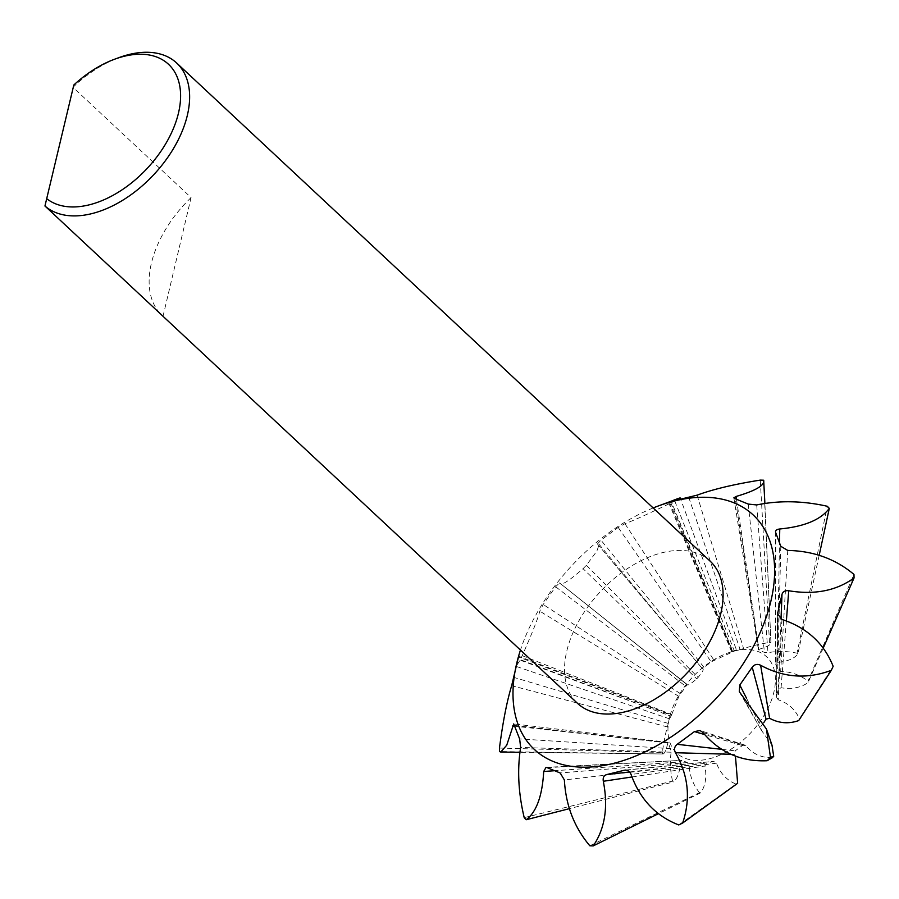 <?xml version="1.0" encoding="UTF-8"?>
<svg xmlns="http://www.w3.org/2000/svg" width="899" height="899" viewBox="0 0 899 899"><rect width="100%" height="100%" fill="white"/><g stroke="black" fill="none" stroke-linecap="round" stroke-linejoin="round"><path stroke-width="0.67" stroke-dasharray="4.5 3.37" d="M163.022 316.268L191.082 197.578L73.01 87.327A97.216 59.435 133 0 1 118.893 57.637M710.154 561.178A97.216 59.435 -47 0 0 662.63 552.615A97.216 59.435 -47 0 0 579.046 620.568A97.216 59.435 -47 0 0 577.461 703.288M191.082 197.578A97.216 59.435 -47 0 0 161.135 314.504M653.157 507.957A160.37 98.058 -47 0 0 520.454 650.067M674.756 501.046L734.393 651.056L736.438 649.865L680.183 497.934L674.756 501.046A217.344 132.883 -47 0 0 670.879 502.957C648.415 513.823 633.11 520.735 624.951 523.69L618.209 527.432L600.97 540.153L597.498 543.929L599.161 544.423L596.891 551.053L586.384 565.269A217.344 132.883 -47 0 0 583.058 568.685C568.28 581.608 560.437 586.35 559.549 582.912L687.375 684.892L559.549 582.912L555.616 586.744L543.198 604.499L539.793 611.174C537.995 618.445 532.141 633.278 522.218 655.674A217.344 132.883 -47 0 0 520.352 659.686L516.127 666.384L518.644 656.225L670.328 714.581M597.374 543.884L702.49 668.789L597.374 543.895M499.462 748.047L662.383 752.508C663.822 741.742 665.496 733.213 667.406 726.931L670.249 714.885L518.442 656.955L517.689 659.225L669.935 715.84L670.249 714.885C668.732 719.537 668.968 719.987 670.969 716.222L520.352 659.686M678.756 824.945L736.023 784.108C726.639 780.163 720.133 773.174 716.525 763.161L713.615 761.419L706.299 763.217L704.872 766.015C706.906 776.41 705.58 785.299 700.905 792.704L658.349 813.73M625.097 770.095L713.997 761.341L626.064 770.106M736.023 784.108A89.271 54.581 -47 0 0 737.63 783.321M772.331 757.733C761.554 757.902 752.778 753.958 745.979 745.889L744.799 745.08L742.428 745.518L735.191 750.856L734.461 754.385L735.449 756.16M763.847 722.504L760.869 726.572L761.296 730.145L771.994 745.136M739.293 691.691L761.296 730.145L740.866 693.5M798.683 720.593A89.271 54.581 -47 0 0 799.458 718.942L833.159 666.316M823.27 647.977L808.032 682.656C800.537 687.769 791.547 689.466 781.062 687.746L778.231 689.319L776.444 696.871L778.219 699.793C788.299 703.13 795.379 709.513 799.458 718.942M777.68 615.219L776.354 697.422L777.511 613.871M808.032 682.656A89.271 54.581 -47 0 0 807.999 681.195L853.96 574.427M819.169 555.357L797.863 654.079C794.154 658.675 787.299 661.473 777.298 662.451L775.646 664.069L777.759 669.721L780.669 671.463C791.098 671.699 800.211 674.935 807.999 681.195M775.5 531.77L775.534 663.631L775.77 532.826M797.863 654.079A89.271 54.581 -47 0 0 797.031 653.202L827.282 506.272M763.678 480.223L770.915 642.504C771.162 644.617 767.296 646.842 759.318 649.19L759.003 650.146L764.442 652.382L767.993 652.741C777.129 650.876 786.805 651.033 797.031 653.202M736.45 499.125L759.003 650.146L735.247 498.765M586.384 565.269L698.096 677.441C702.804 671.609 704.265 668.721 702.49 668.789L711.188 661.855L732.786 651.842A89.271 54.581 -47 0 1 734.393 651.056C737.719 649.348 736.91 649.494 731.943 651.505L743.597 648.651C750.126 646.269 758.767 644.201 769.51 642.459A89.271 54.581 -47 0 1 770.915 642.504L764.892 503.541M708.918 758.891A65.874 40.275 -47 0 0 773.882 692.163A65.874 40.275 -47 0 0 734.427 651A65.874 40.275 -47 0 0 727.471 653.146A65.874 40.275 -47 0 0 670.396 714.267A65.874 40.275 -47 0 0 708.918 758.891M524.207 817.629L672.553 781.096A89.271 54.581 -47 0 0 673.385 781.961L569.449 808.639M589.834 845.779L699.501 792.66A89.271 54.581 -47 0 0 700.905 792.704M769.51 642.459L760.273 480.111M732.786 651.842L670.879 502.957M698.096 677.441A89.271 54.581 -47 0 0 696.725 678.846L583.058 568.685M522.218 655.674L671.733 714.57A89.271 54.581 -47 0 0 670.969 716.222L669.317 718.773L516.127 666.384M669.373 502.035L731.943 651.505L732.752 651.292L671.261 501.451M736.438 649.865L727.471 653.146M599.161 544.412L702.49 668.789M671.733 714.57L678.869 696.388L687.173 684.532C687.544 685.903 690.735 684.004 696.725 678.846M670.396 714.267L669.935 715.84M662.383 752.508A89.271 54.581 -47 0 0 662.417 753.969L499.552 751.575M672.553 781.096C670.204 770.836 669.744 761.206 671.171 752.216L668.62 743.001L667.8 743.215C665.934 750.98 664.136 754.564 662.417 753.969L519.993 752.306M514.599 725.448L668.62 743.001L514.812 726.223M699.501 792.66C693.196 784.894 689.747 775.837 689.151 765.476L687.375 762.566L681.936 760.34L680.476 761.925C679.902 771.791 677.543 778.467 673.385 781.961M547.188 767.667L681.936 760.34L546.03 767.364M667.406 726.931L511.666 685.656M668.137 723.403L513.43 677.262M678.869 696.388L539.793 611.174M559.549 582.912L687.173 684.532M680.307 693.59L543.198 604.499M555.616 586.744L685.51 686.139M624.951 523.69L714.008 660.293M703.951 667.193L600.97 540.153M618.209 527.432L711.188 661.855M697.107 495.147L743.597 648.651M688.713 497.181L740.079 649.505M756.711 504.935L767.993 652.741M748.226 504.081L764.442 652.382M777.298 662.451L779.523 541.782M787.76 550.435L780.669 671.463M780.804 546.3L777.759 669.721M781.062 687.746L786.355 620.973M781.961 619.456L778.219 699.793M778.231 689.319L781.017 619.074M746.575 698.366L760.869 726.572M745.979 745.889L702.917 732.494M730.932 754.283L734.461 754.385M742.428 745.518L704.636 734.562M721.785 749.339L735.191 750.856M716.525 763.161L631.076 774.477M631.975 776.972L704.872 766.015M629.581 771.96L706.299 763.217M689.151 765.476L564.37 779.939M553.66 770.791L680.476 761.925M687.375 762.566L560.167 772.983M671.171 752.216L520.656 747.44M670.733 748.653L519.633 738.922M731.595 651.64L668.485 502.283M758.419 649.763L733.842 497.855M744.788 745.08L700.063 730.527M668.249 742.36L513.722 723.92"/><path stroke-width="1.35" d="M46.905 198.825A90.732 55.48 -47 0 0 89.023 204.893A90.732 55.48 -47 0 0 178.496 112.982A90.732 55.48 -47 0 0 124.152 56.289A90.732 55.48 -47 0 0 114.566 59.233L118.893 57.637A97.216 59.435 133 0 1 129.153 54.479A97.216 59.435 133 0 1 176.687 63.031A97.216 59.435 133 0 1 175.103 145.75A97.216 59.435 133 0 1 91.518 213.704A97.216 59.435 133 0 1 44.95 206.006L73.819 84.989L44.95 206.006L163.022 316.268A97.216 59.435 -47 0 1 162.067 315.403L577.461 703.288A97.216 59.435 -47 0 0 624.985 711.851A97.216 59.435 -47 0 0 708.569 643.898A97.216 59.435 -47 0 0 710.154 561.178L176.687 63.031M161.135 314.504A97.216 59.435 -47 0 0 162.067 315.403M520.454 650.067A160.37 98.058 -47 0 0 518.948 654.933A160.37 98.058 -47 0 0 612.758 763.566A160.37 98.058 -47 0 0 770.904 601.105A160.37 98.058 -47 0 0 674.857 500.9A160.37 98.058 -47 0 0 657.911 506.115A160.37 98.058 -47 0 0 653.157 507.957M518.948 654.933L511.666 685.656C506.957 701.096 502.889 721.897 499.462 748.047A217.344 132.883 -47 0 0 499.552 751.575L500.754 752.058L506.744 745.17L513.722 723.92L519.633 738.922L520.656 747.44C517.127 769.555 518.318 792.952 524.207 817.629A217.344 132.883 -47 0 0 526.23 819.731C536.501 811.932 542.333 795.851 543.704 771.488L546.03 767.364L547.188 767.667L560.167 772.983L564.37 779.939C565.797 805.448 574.281 827.395 589.834 845.779A217.344 132.883 -47 0 0 593.239 845.892C605.016 828.462 608.365 806.92 603.308 781.276C602.757 777.613 603.892 775.376 606.701 774.578L624.153 770.297C627.255 769.656 629.558 771.05 631.076 774.477C639.908 799.189 655.798 816.011 678.756 824.945A217.344 132.883 -47 0 0 682.633 823.046C690.837 798.863 688.443 775.421 675.464 752.733C673.823 749.373 674.407 746.563 677.205 744.316L694.444 731.595L700.063 730.527L702.917 732.494C719.616 752.429 741.023 761.835 767.128 760.734A217.344 132.883 -47 0 0 770.454 757.318L766.465 729.078L739.293 691.691L739.798 685.004L752.216 667.249C754.43 664.35 757.228 663.687 760.621 665.249C783.546 677.711 807.111 679.397 831.294 670.328A217.344 132.883 -47 0 0 833.159 666.316C823.956 643.268 806.886 627.648 781.961 619.456L777.511 613.871L781.984 594.497C782.804 591.576 785.052 590.328 788.749 590.755C814.584 595.048 836.351 590.778 854.05 577.956A217.344 132.883 -47 0 0 853.96 574.427C835.587 558.964 813.516 550.963 787.76 550.435L780.804 546.3L775.77 532.826C775.017 530.702 776.343 529.421 779.759 528.983C804.414 526.6 820.922 519.723 829.294 508.373A217.344 132.883 -47 0 0 827.282 506.272C802.751 500.754 779.219 500.305 756.711 504.935L748.226 504.081L735.247 498.765L733.842 497.855L736.045 496.473C755.744 490.697 764.959 485.28 763.678 480.223A217.344 132.883 -47 0 0 760.273 480.111C734.236 484.224 713.188 489.236 697.107 495.147L669.339 501.945C681.633 496.967 683.442 496.664 674.756 501.046M668.485 502.283L669.373 502.035M657.911 506.115L679.183 498.248L680.183 497.934L680.543 498.889M735.449 756.16L737.63 783.321L682.633 823.046M767.128 760.734L772.331 757.733A89.271 54.581 -47 0 0 773.702 756.317L770.454 757.318M766.465 729.078L771.994 745.136L773.702 756.317M831.294 670.328L798.683 720.593C788.603 724.088 778.916 723.313 769.6 718.279L766.072 719.133L763.847 722.504M569.449 808.639L526.23 819.731M658.349 813.73L593.239 845.892M854.05 577.956L823.27 647.977M829.294 508.373L819.169 555.357M626.064 770.106L625.097 770.106M775.77 532.826L775.5 531.77M764.892 503.541L763.678 480.223M736.45 499.125L736.045 496.473M779.523 541.782L779.759 528.983M786.355 620.973L788.749 590.755M781.017 619.074L781.984 594.497M777.725 612.522L777.68 615.219M769.6 718.279L760.621 665.249M766.072 719.133L752.216 667.249M739.798 685.004L746.575 698.366M675.464 752.733L730.932 754.283M704.636 734.562L694.444 731.595M677.205 744.316L721.785 749.339M603.308 781.276L631.975 776.972M606.701 774.578L629.581 771.96M543.704 771.488L553.66 770.791M512.644 725.976L514.812 726.223M114.566 59.233A90.732 55.48 -47 0 0 73.819 84.989M519.993 752.306L500.754 752.058"/></g></svg>
